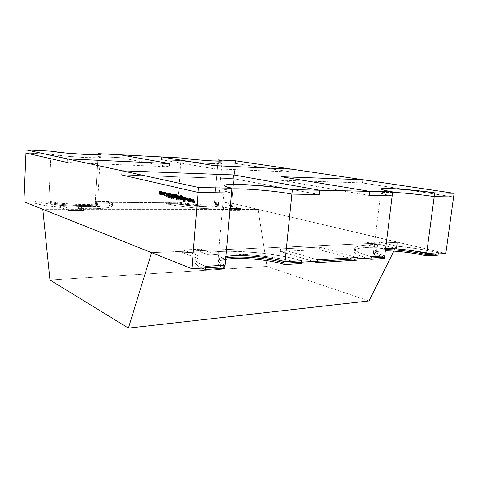 <?xml version="1.0" encoding="UTF-8"?>
<svg xmlns="http://www.w3.org/2000/svg" width="478" height="478" viewBox="0 0 478 478"><rect width="100%" height="100%" fill="white"/><g stroke="black" fill="none" stroke-linecap="round" stroke-linejoin="round"><path stroke-width="0.36" stroke-dasharray="2.39 1.79" d="M266.999 266.455L368.98 300.943L266.999 266.455L258.042 209.376L398.21 242.322L393.83 251.105L398.21 242.322L151.58 252.635L398.21 242.322L258.042 209.376L42.781 209.28L258.042 209.376L266.999 266.455L49.945 279.989L266.999 266.455M392.593 192.329C385.017 192.001 381.056 192.18 380.691 192.867C380.745 193.578 384.563 194.576 392.157 195.866L384.073 194.277L380.751 193.034C380.5 192.7 381.068 192.461 382.454 192.317L398.467 192.67L422.857 195.036L434.215 196.619M281.016 176.693L280.67 180.224L369.285 195.46L280.67 180.224L362.384 182.925L362.76 179.722L362.384 182.925L453.598 196.96L362.384 182.925L280.67 180.224L281.016 176.693M235.529 160.799L235.301 163.368L217.86 162.508L217.98 161.104L217.86 162.508L235.301 163.368L291.694 172.044L291.98 169.194L291.694 172.044L213.75 168.716L291.694 172.044L235.301 163.368L235.529 160.799L231.782 203.204L445.813 253.507L231.782 203.204L214.431 203.084L231.782 203.204L235.529 160.799M214.007 165.609L213.75 168.716L161.427 159.718L161.624 156.945L161.427 159.718L180.959 160.686L161.427 159.718L213.75 168.716L214.007 165.609M181.168 157.967L180.959 160.686C191.415 162.532 223.107 164.695 221.864 163.506L217.86 162.508L221.314 163.195L221.553 163.667L212.31 163.643L187.047 161.522L180.959 160.686L181.168 157.967L177.744 202.827L183.749 204.034L200.652 205.803L208.772 206.078L214.867 205.863L218.01 205.205L217.819 204.231L214.431 203.084L217.98 161.104L214.431 203.084C217.03 203.724 218.332 204.303 218.338 204.829C219.456 207.261 188.015 205.761 177.744 202.827L95.283 202.254L177.744 202.827L181.168 157.967M319.573 247.138L280.61 248.841L280.347 251.458L319.298 249.647L319.573 247.138L319.298 249.647L356.923 260.151L319.298 249.647L280.347 251.458L313.347 261.442L280.347 251.458L280.61 248.841L319.573 247.138L357.233 257.493L319.573 247.138M317.476 259.805L280.61 248.841L317.476 259.805M233.658 174.942L233.33 178.658L121.842 174.972L233.33 178.658L319.292 194.576L233.33 178.658L233.658 174.942M231.842 188.858C226.817 189.007 224.212 189.473 224.021 190.238C223.991 190.997 226.476 191.917 231.477 193.01L225.036 191.152C223.865 190.591 223.704 190.119 224.541 189.736L229.703 188.947L239.49 188.858L266.646 190.626L280.425 192.24M291.891 194.086L280.556 192.258M97.924 156.581L98.032 154.752L97.924 156.581L119.96 157.668L97.924 156.581L100.308 157.364C102.047 158.965 59.822 156.366 50.985 154.263L25.943 153.026L50.985 154.263L65.145 156.103L85.353 157.561L98.815 157.728L100.278 157.286L97.924 156.581M97.602 203.688C99.221 206.956 57.396 205.558 48.72 201.925L23.9 201.752L48.72 201.925L51.128 151.185L48.72 201.925L54.223 203.275L62.696 204.465L72.758 205.277L90.904 205.355L96.096 204.62L97.578 203.532L95.283 202.254L98.032 154.752L95.283 202.254C96.837 202.756 97.608 203.234 97.602 203.688L100.308 157.364M120.139 154.782L119.96 157.668L120.139 154.782M169.624 163.572L169.385 166.822L119.96 157.668L169.385 166.822L67.129 162.454L169.385 166.822L169.624 163.572M371.209 256.674C359.874 253.543 354.282 250.836 354.425 248.554C355.435 245.889 363.149 244.694 377.566 244.963L377.279 247.311C362.868 247.06 355.154 248.297 354.132 251.022C353.959 253.053 358.303 255.449 367.158 258.222C362.832 256.901 359.558 255.628 357.329 254.392C354.527 252.826 353.559 251.482 354.413 250.353C355.274 249.229 357.723 248.405 361.762 247.885C365.795 247.365 370.964 247.174 377.279 247.311L367.134 244.772L379.102 244.252L379.377 241.976L396.626 246.14C411.594 247.586 425.51 249.797 438.362 252.766L418.292 248.877L396.626 246.14L396.328 248.476L396.626 246.14L379.377 241.976L367.409 242.46L367.134 244.772L367.409 242.46L377.566 244.963L377.279 247.311L367.134 244.772L379.102 244.252L379.377 241.976L367.409 242.46L377.566 244.963C371.251 244.82 366.076 244.999 362.043 245.501C358.004 245.997 355.554 246.797 354.7 247.897C353.845 249.002 354.819 250.317 357.628 251.852C360.454 253.394 364.983 255.001 371.209 256.674M385.346 250.825C377.823 250.866 373.838 251.643 373.378 253.155C373.33 254.678 377.005 256.447 384.402 258.461L376.55 255.844C374.674 254.989 373.629 254.212 373.414 253.513C373.21 252.814 373.808 252.247 375.218 251.798L381.474 250.92L391.159 250.962L402.59 251.87M415.507 251.207L403.235 249.51L391.464 248.566L381.767 248.5L375.517 249.349C374.107 249.785 373.509 250.341 373.718 251.028C373.933 251.709 374.979 252.474 376.861 253.31L384.718 255.891C377.315 253.902 373.635 252.163 373.682 250.675C374.131 249.199 378.122 248.441 385.644 248.417M438.033 255.162C425.193 252.157 411.289 249.928 396.328 248.476L379.102 244.252L396.328 248.476L417.981 251.231L438.033 255.162M426.31 255.885L415.197 253.621L402.924 251.906M223.507 206.962L223.351 208.767L229.392 210.278L229.554 208.456L223.507 206.962C209.46 207.888 177.278 205.008 166.254 201.847L177.816 201.943L177.679 203.718C187.944 206.675 219.378 208.157 218.261 205.701C218.255 205.17 216.952 204.584 214.359 203.939L214.502 202.23L224.989 202.314C229.338 203.347 231.525 204.297 231.555 205.158L230.408 206.024L230.253 207.787L240.386 210.272L240.548 208.468L229.554 208.456L229.392 210.278L240.386 210.272L240.548 208.468L230.408 206.024L230.253 207.787L231.4 206.902C231.376 206.018 229.189 205.056 224.845 204.004L224.989 202.314L224.845 204.004L214.359 203.939L214.502 202.23C217.102 202.863 218.404 203.437 218.41 203.963C219.533 206.365 188.087 204.853 177.816 201.943L177.679 203.718L166.123 203.646L166.254 201.847L166.123 203.646C177.141 206.855 209.304 209.74 223.351 208.767L223.507 206.962L210.236 206.998L193.727 205.964L177.834 204.1L166.254 201.847L177.816 201.943L191.893 204.184L208.85 205.181L214.939 204.972L218.082 204.333L217.89 203.365L214.502 202.23L224.989 202.314L230.946 204.345C231.926 204.996 231.746 205.558 230.408 206.024L240.548 208.468L229.554 208.456L223.507 206.962M229.392 210.278L223.351 208.767L210.087 208.826L193.578 207.805L177.696 205.928L166.123 203.646L177.679 203.718L191.75 205.982L208.701 206.968L214.789 206.747L217.932 206.084L217.741 205.098L214.359 203.939L224.845 204.004C227.827 204.721 229.81 205.409 230.79 206.072C231.77 206.735 231.591 207.309 230.253 207.787L240.386 210.272L229.392 210.278M60.628 205.343C47.746 204.082 38.867 202.57 34.004 200.808L33.914 202.839C38.778 204.632 47.645 206.161 60.527 207.428L60.628 205.343L60.527 207.428L68.42 210.356L68.533 208.223L60.628 205.343L44.287 203.264C39.62 202.463 36.191 201.644 34.004 200.808L48.768 200.921L48.672 202.929C57.342 206.592 99.161 207.966 97.548 204.668C97.554 204.202 96.783 203.718 95.23 203.216L95.337 201.292L108.572 201.393C111.249 202.218 112.581 203.013 112.581 203.771C112.844 205.988 98.277 207.327 78.649 206.532L78.535 208.605L83.441 210.35L68.42 210.356L68.533 208.223L83.554 208.247L83.441 210.35L83.554 208.247L78.649 206.532L78.535 208.605C98.157 209.382 112.718 207.984 112.461 205.719C112.467 204.943 111.129 204.136 108.452 203.293L108.572 201.393L108.452 203.293L95.23 203.216L95.337 201.292C96.891 201.788 97.667 202.26 97.661 202.714C99.281 205.946 57.444 204.518 48.768 200.921L48.672 202.929L33.914 202.839L34.004 200.808L48.768 200.921L54.277 202.266L62.749 203.443L82.76 204.578L90.963 204.351L96.15 203.634L97.637 202.558L95.337 201.292L108.572 201.393C111.213 202.206 112.551 202.983 112.581 203.73C112.599 204.476 111.213 205.11 108.416 205.636L96.359 206.663L78.649 206.532L83.554 208.247L68.533 208.223L60.628 205.343M60.527 207.428L44.191 205.331C39.525 204.524 36.101 203.694 33.914 202.839L48.672 202.929L54.175 204.291L62.648 205.48L82.646 206.598L90.85 206.353L96.036 205.612L97.524 204.506L95.23 203.216L108.452 203.293C111.093 204.118 112.432 204.913 112.461 205.671C112.479 206.436 111.093 207.088 108.297 207.625L96.245 208.707L78.535 208.605L83.441 210.35L68.42 210.356L60.527 207.428M225.634 259.351C220.633 260.181 217.998 261.424 217.729 263.079C217.627 264.704 220 266.437 224.851 268.278C221.822 267.148 219.755 266.037 218.643 264.943C217.544 263.85 217.424 262.858 218.297 261.962C219.169 261.072 220.902 260.337 223.501 259.757L232.989 258.604M273.822 258.927L260.295 256.853L246.242 255.742L233.485 255.73L223.758 256.853C221.159 257.415 219.42 258.126 218.554 258.998C217.687 259.877 217.801 260.845 218.906 261.914C220.017 262.99 222.091 264.083 225.12 265.188C220.268 263.378 217.89 261.681 217.992 260.092C218.249 258.473 220.884 257.26 225.891 256.459M209.896 252.354C232.947 249.181 277.604 253.244 301.552 260.737C295.506 258.885 288.455 257.248 280.413 255.82L255.383 252.504L230.539 251.267C222.617 251.231 215.733 251.589 209.896 252.354L209.657 255.186L209.896 252.354L200.844 249.193L200.617 251.972L200.844 249.193L209.896 252.354M301.254 263.575C277.336 255.969 232.702 251.9 209.657 255.186L200.617 251.972L182.626 252.748L182.847 249.916L200.844 249.193L182.847 249.916L197.904 255.407L197.665 258.335L182.626 252.748L182.847 249.916L197.904 255.407L197.665 258.335C195.902 259.273 194.964 260.337 194.851 261.52C194.683 263.551 197.085 265.744 202.045 268.104C198.585 266.491 196.368 264.926 195.4 263.402C194.193 261.46 194.946 259.769 197.665 258.335L182.626 252.748L200.617 251.972L209.657 255.186C215.494 254.398 222.372 254.015 230.294 254.039L255.121 255.252L280.132 258.598C288.168 260.038 295.213 261.693 301.254 263.575M205.546 266.33C198.394 263.527 194.91 260.928 195.096 258.52C195.209 257.367 196.141 256.327 197.904 255.407C195.185 256.811 194.438 258.461 195.651 260.367C196.882 262.273 200.18 264.262 205.546 266.33M284.733 264.591L273.541 261.777M273.177 261.705L260.026 259.691L245.979 258.58M245.674 258.568L233.228 258.592M426.227 254.607L415.352 252.414L403.079 250.705L391.315 249.761L381.617 249.713L375.367 250.574C373.957 251.016 373.36 251.577 373.569 252.27C373.778 252.958 374.83 253.728 376.706 254.577L384.557 257.176C377.16 255.174 373.485 253.424 373.533 251.918L380.691 192.867M284.876 263.145L273.804 260.379M273.685 260.355L260.163 258.275L246.11 257.158L233.36 257.164L223.632 258.305C221.033 258.873 219.294 259.602 218.422 260.48C217.556 261.364 217.675 262.35 218.775 263.432C219.886 264.513 221.959 265.613 224.983 266.73C220.131 264.908 217.759 263.193 217.86 261.586C218.123 259.948 220.758 258.718 225.759 257.905M385.495 249.618C377.973 249.653 373.981 250.418 373.533 251.918M192.825 199.529L194.193 199.541L194.636 202.684L193.261 202.672L194.636 202.684L193.255 202.624L194.421 202.63L194.104 200.372L192.939 200.36L194.104 200.372L193.405 202.373L192.031 202.361L193.405 202.373L192.031 202.355L193.369 202.361L193.022 200.103L191.863 200.091L193.022 200.103L192.365 202.11L190.991 202.098L192.365 202.11L191.009 202.051L192.156 202.057L193.064 199.266L191.696 199.248L193.106 199.272L191.738 199.26L193.106 199.272L193.459 201.537L192.323 201.531L193.459 201.537L194.158 199.535L192.783 199.517L194.193 199.541L192.825 199.529M194.636 202.684L194.104 200.372L193.405 202.373L193.022 200.103L192.156 202.057L193.064 199.266L193.459 201.537L194.193 199.541L194.636 202.684M190.322 198.914L191.69 198.926L192.126 202.051L190.758 202.039L192.126 202.051L190.752 201.985L191.911 201.997L191.6 199.75L190.435 199.738L191.6 199.75L190.907 201.74L189.539 201.728L190.907 201.74L189.545 201.722L190.871 201.734L190.531 199.481L189.378 199.469L190.531 199.481L189.88 201.483L188.511 201.471L189.88 201.483L188.529 201.417L189.67 201.429L190.573 198.651L189.21 198.633L190.614 198.663L189.246 198.645L190.614 198.663L190.961 200.909L189.826 200.903L190.961 200.909L191.654 198.92L190.286 198.902L191.69 198.926L190.322 198.914M192.126 202.051L191.6 199.75L190.907 201.74L190.531 199.481L189.67 201.429L190.573 198.651L190.961 200.909L191.69 198.926L192.126 202.051M187.848 198.298L189.216 198.316L189.647 201.423L188.278 201.411L189.647 201.423L188.272 201.358L189.431 201.369L189.127 199.135L187.962 199.123L189.127 199.135L188.44 201.119L187.077 201.107L188.44 201.119L187.077 201.101L188.404 201.107L188.063 198.872L186.916 198.86L188.063 198.872L187.424 200.862L186.061 200.85L187.424 200.862L186.079 200.796L187.221 200.808L188.111 198.041L186.749 198.029L188.153 198.053L186.79 198.035L188.153 198.053L188.493 200.294L187.358 200.282L188.493 200.294L189.18 198.304L187.812 198.292L189.216 198.316L187.848 198.298M189.647 201.423L189.127 199.135L188.44 201.119L188.063 198.872L187.221 200.808L188.111 198.041L188.493 200.294L189.216 198.316L189.647 201.423M185.787 198.077L187.149 198.095L185.631 198.37L186.94 198.382L186.79 198.006L185.787 197.994L186.952 197.713L185.631 197.701L186.994 197.719L187.149 198.095L185.787 198.077M186.94 198.382L186.994 197.719L186.94 198.382M185.034 197.605L186.396 197.623L186.073 201.722L184.717 201.71L186.073 201.722L184.717 201.662L185.882 201.674L186.067 199.302L184.902 199.29L186.067 199.302L185.261 200.312L183.899 200.3L185.261 200.312L183.952 200.234L184.98 200.246L185.918 199.069L184.92 199.057L185.918 199.069L185.129 197.306L183.767 197.294L185.404 197.378L184.042 197.36L185.404 197.378L186.097 198.92L184.932 198.908L186.097 198.92L186.199 197.575L184.843 197.557L186.396 197.623L185.034 197.605M186.073 201.722L186.067 199.302L184.98 200.246L185.918 199.069L185.129 197.306L186.097 198.92L186.396 197.623L186.073 201.722M183.361 201.101L184.717 201.113L183.211 201.363L184.52 201.375L183.361 201.011L184.568 200.76L183.205 200.748L184.568 200.76L184.717 201.113L183.361 201.101M184.52 201.375L184.568 200.76L184.52 201.375M183.576 197.247L184.932 197.265L184.705 200.174L183.349 200.163L184.705 200.174L183.355 200.115L184.514 200.127L184.741 197.217L183.385 197.199L184.932 197.265L183.576 197.247M184.705 200.174L184.741 197.217L184.705 200.174M183.438 199.517L182.494 199.511L183.438 199.517L183.911 198.878L184.275 197.097L182.919 197.079L184.275 197.097L184.048 200.007L182.692 199.995L184.048 200.007L182.698 199.947L183.857 199.959L183.899 199.434L182.739 199.422L183.899 199.434L183.421 199.87L182.106 199.852L183.265 199.864L182.799 198.245L181.634 198.233L182.799 198.245L182.913 196.763L181.556 196.745L183.104 196.811L181.748 196.793L183.104 196.811L182.996 198.173L181.64 198.161L182.996 198.173L182.966 198.842L181.61 198.824L182.966 198.842L183.325 199.511L182.112 199.499M183.911 198.878L182.781 198.866L183.911 198.878L183.325 199.511L182.966 198.842L182.913 196.763L183.265 199.864L183.899 199.434L184.048 200.007L184.275 197.097L182.727 197.038L184.084 197.056L184 198.107L182.841 198.089L184 198.107L183.911 198.878M179.8 198.693L180.935 198.705L180.899 199.212L179.549 199.195L180.899 199.212L179.549 199.153L180.708 199.165L180.887 196.87L179.728 196.858L180.887 196.87L181.013 195.998L179.877 195.986L181.013 195.998L181.801 195.353L180.445 195.329L181.801 195.353L182.518 196.458L181.162 196.44L182.518 196.458L181.156 196.398L182.327 196.41L181.789 195.711L180.935 195.699L181.789 195.711L181.09 196.727L179.74 196.709L181.078 196.876L180.027 196.864L181.736 196.476L180.385 196.458L181.736 196.476L182.417 198.131L181.066 198.113L182.417 198.131L181.676 199.422L180.355 199.404L181.503 199.416L180.935 198.705L179.8 198.693M180.899 199.212L180.935 198.705L181.503 199.416L182.1 199.123L182.417 198.131L181.736 196.476L181.078 196.876L181.299 195.884L181.789 195.711L182.518 196.458L181.801 195.353L181.013 195.998L180.899 199.212M181.652 199.063L180.786 199.057L181.652 199.063L182.226 198.065L181.066 198.053L182.226 198.065L181.7 196.828L180.809 196.816L181.538 196.816L181.007 197.784L179.656 197.767L181.007 197.784L181.7 196.828L182.112 197.229L181.981 198.842L181.515 199.057L181.114 198.627L181.007 197.784L181.515 199.057L180.32 199.045M178.963 196.105L180.499 196.171L179.148 196.153L180.499 196.171L180.188 200.216L178.838 200.204L180.188 200.216L178.844 200.157L180.003 200.168L180.134 198.484L178.975 198.472L180.134 198.484L179.632 198.914L178.33 198.89L179.465 198.902L178.784 197.205L177.625 197.193L178.784 197.205L179.698 195.92L178.348 195.902L179.698 195.92L180.272 196.655L179.113 196.643L180.272 196.655L180.314 196.123L178.963 196.105M180.499 196.171L180.272 196.655L179.698 195.92L179.101 196.213L178.784 197.205L179.465 198.902L180.134 198.484L180.188 200.216L180.499 196.171M180.2 197.569L179.495 198.549L178.969 197.253L179.214 196.494L179.674 196.273L180.087 196.709L180.2 197.569L179.674 196.273L178.772 196.261L179.674 196.273L178.969 197.253L179.495 198.549L180.2 197.569L179.041 197.557L180.2 197.569M179.626 198.555L178.312 198.531M177.619 197.235L178.969 197.253L177.619 197.235M177.9 198.137L176.83 198.125L177.9 198.137L178.384 195.651L177.224 195.675L178.569 195.693L178.354 198.567L177.003 198.549L178.354 198.567L177.009 198.507L178.163 198.519L178.198 198.095L177.039 198.083L178.198 198.095L177.864 198.484L176.531 198.46L177.792 198.478L176.711 198.328L177.762 198.059L176.561 198.119M178.198 197.593L177.081 197.575L178.198 197.593L177.637 198.34L178.198 198.095L178.354 198.567L178.569 195.693L177.039 195.627L178.384 195.651L178.312 196.613L177.153 196.601L178.312 196.613L178.198 197.593M176.137 199.254L177.481 199.266L175.994 199.517L177.29 199.529L176.137 199.171L177.332 198.926L175.988 198.908L177.481 199.266L176.137 199.254M177.29 199.529L177.332 198.926L177.29 199.529M176.346 195.46L177.691 195.478L177.475 198.346L176.125 198.328L177.475 198.346L176.131 198.286L177.284 198.298L177.505 195.43L176.161 195.412L177.691 195.478L176.346 195.46M177.475 198.346L177.505 195.43L177.475 198.346M174.422 197.336L175.551 197.354L175.516 197.85L174.171 197.832L175.516 197.85L174.177 197.79L175.33 197.802L175.504 195.538L174.351 195.526L175.504 195.538L175.623 194.677L174.494 194.66L175.623 194.677L176.394 194.032L175.05 194.014L176.394 194.032L177.093 195.126L175.749 195.108L177.093 195.126L175.743 195.066L176.908 195.084L176.382 194.391L175.528 194.379L176.382 194.391L175.701 195.394L174.356 195.377L175.689 195.544L174.637 195.526L176.334 195.144L174.99 195.126L176.334 195.144L176.997 196.775L175.653 196.757L176.997 196.775L176.268 198.059L174.96 198.035L176.107 198.053L175.551 197.354L174.422 197.336M175.516 197.85L175.551 197.354L176.107 198.053L176.687 197.761L176.997 196.775L176.334 195.144L175.689 195.544L175.904 194.564L176.382 194.391L177.093 195.126L176.394 194.032L175.623 194.677L175.516 197.85M175.384 197.689L176.251 197.707L176.812 196.715L175.653 196.703L176.812 196.715L176.298 195.49L175.408 195.478L176.143 195.484L175.623 196.44L174.279 196.422L175.623 196.44L176.298 195.49L176.699 195.89L176.573 197.48L176.119 197.695L175.725 197.271L175.623 196.44L176.119 197.695L174.936 197.683M174.321 197.223L173.359 197.211L174.321 197.223L175.127 194.845L173.783 194.827L175.127 194.845L174.823 198.848L173.484 198.83L174.823 198.848L173.484 198.788L174.643 198.8L174.769 197.115L173.616 197.097L174.769 197.115L174.291 197.563L172.982 197.545L174.153 197.557L173.705 195.974L172.552 195.962L173.705 195.974L173.819 194.522L172.474 194.504L173.998 194.57L172.66 194.546L173.998 194.57L173.896 195.908L172.558 195.89L173.896 195.908L173.873 196.56L172.534 196.542L173.873 196.56L174.213 197.217L172.875 197.199L172.916 198.358L171.578 198.346L172.916 198.358L171.584 198.298L172.737 198.31L172.821 197.169L171.931 197.157L172.821 197.169L171.937 197.097L172.588 196.757L171.249 196.739L172.845 196.822L171.692 196.805L172.845 196.822L173.036 194.331L171.698 194.313L173.215 194.379L171.877 194.355L173.215 194.379L173.03 196.864L171.692 196.846L173.287 196.93L171.949 196.912L173.287 196.93L173.263 197.283L171.931 197.199L173 197.217L172.916 198.358L172.558 197.103L173.215 194.379L173 197.217M174.781 196.589L173.651 196.578L174.781 196.589L174.213 197.217L173.873 196.56L173.819 194.522L173.687 196.661L174.153 197.557L174.769 197.115L174.643 198.8L175.127 194.845L173.604 194.779L174.942 194.803L174.864 195.831L173.711 195.819L174.864 195.831L174.781 196.589M170.957 195.693L172.295 195.711L172.122 198.053L170.783 198.041L172.122 198.053L170.783 197.994L171.937 198.006L172.11 195.687L170.957 195.669L172.11 195.687L172.14 195.167L170.987 195.149L172.14 195.167L171.727 194.313L170.843 194.301L171.727 194.313L171.244 194.857L169.911 194.839L171.244 194.857L171.178 195.454L169.845 195.436L171.178 195.454L171.005 197.773L169.672 197.755L171.005 197.773L169.678 197.713L170.825 197.725L170.999 195.388L169.851 195.377L170.999 195.388L171.751 193.913L170.413 193.895L171.751 193.913L172.319 194.887L170.981 194.869L172.319 194.887L172.295 195.711L170.957 195.693M172.122 198.053L172.14 195.167L171.727 194.313L171.244 194.857L170.825 197.725L170.999 195.388L171.751 193.913L172.319 194.887L172.122 198.053M170.013 197.199L169.039 197.187L170.013 197.199L170.27 196.781L169.553 194.438L170.078 193.524L168.871 193.512L170.204 193.53L170.748 194.528L169.415 194.51L170.568 194.683L169.23 194.66L170.568 194.683L170.174 193.931L169.248 193.913L170.174 193.931L169.732 194.486L168.399 194.468L169.732 194.486L169.774 194.881L168.441 194.863L169.774 194.881L170.09 195.586L168.758 195.568L170.09 195.586L170.383 196.195L169.045 196.177L170.383 196.195L170.449 196.811L169.116 196.793L170.449 196.811L170.001 197.593L168.698 197.569L169.887 197.587L169.403 196.799L168.316 196.781L169.582 196.601L168.25 196.583L169.582 196.601L169.935 197.193L168.704 197.181M170.27 196.781L169.116 196.769L170.27 196.781L169.935 197.193L169.403 196.799L169.887 197.587L170.449 196.811L169.732 194.486L170.174 193.931L170.748 194.528L170.204 193.53L169.553 194.438L168.405 194.421L169.553 194.438L169.929 195.801L168.871 195.783L169.929 195.801L170.174 196.249L169.063 196.237L170.174 196.249L170.27 196.781M166.81 197.02L168.136 197.038L166.81 197.014L168.113 197.032L167.479 192.963L166.153 192.939L167.676 193.01L166.344 192.987L167.676 193.01L167.874 194.313L166.547 194.295L168.776 194.54L167.659 194.522L168.776 194.54L169.17 193.381L167.838 193.357L169.367 193.429L168.035 193.405L169.367 193.429L168.136 197.038L166.81 197.02M168.113 197.032L169.367 193.429L168.776 194.54L167.874 194.313L167.479 192.963L168.113 197.032M167.939 194.731L168.65 194.91L168.184 196.285L167.939 194.731L168.184 196.285L167.061 196.273L168.184 196.285L168.65 194.91L167.939 194.731M167.533 194.893L168.65 194.91L167.533 194.893M165.8 193.13L167.133 193.154L165.657 193.411L166.941 193.429L165.806 193.052L166.953 192.789L165.663 192.771L166.989 192.795L167.133 193.154L165.8 193.13M166.941 193.429L166.989 192.795L166.941 193.429M165.663 195.036L164.791 195.018L165.663 195.036L166.213 194.08L165.681 192.819L164.988 192.957L165.513 192.467L166.392 194.098L165.663 195.377L164.384 195.347L165.478 195.365L164.874 194.546L163.757 194.528L165.03 194.403L163.709 194.385L165.03 194.403L165.519 195.024L164.36 195.006M166.213 194.08L165.065 194.062L166.213 194.08L165.519 195.024L164.874 194.546L165.478 195.365L166.075 195.102L166.392 194.098L165.065 194.074L166.392 194.098L166.23 193.004L165.705 192.479L164.378 192.455L165.705 192.479L163.948 192.939L165.119 193.178L163.799 193.16L165.681 192.819L164.814 192.807L165.681 192.819L166.213 194.08M163.04 194.588L164.36 194.612L162.663 194.916L163.787 194.934L163.279 194.343L162.203 194.325L163.279 194.343L163.159 193.303L162.012 193.285L163.159 193.303L163.834 192.042L162.675 192.031L163.996 192.054L164.629 193.674L163.309 193.65L164.629 193.674L164.36 194.612L163.04 194.588L163.93 194.6L164.456 193.626L164.235 194.367L163.811 194.594L163.44 194.164L163.548 192.61L163.972 192.395L164.348 192.807L164.456 193.626L163.858 192.389L163.333 193.345L163.811 194.594L162.634 194.576M163.787 194.934L164.629 193.674L163.996 192.054L163.159 193.303L163.787 194.934M162.012 193.327L163.333 193.345L162.012 193.327M163.076 192.383L163.972 192.395L163.076 192.383M163.309 193.608L164.456 193.626L163.309 193.608M163.046 194.582L163.93 194.6M161.588 191.815L162.908 191.839L162.705 194.612L161.391 194.594L162.705 194.612L161.391 194.552L162.532 194.57L162.568 194.086L161.026 194.409L162.167 194.498L160.877 194.474L162.042 194.492L161.642 193.709L160.506 193.692L161.642 193.709L161.188 194.253L159.891 194.229L161.08 194.247L160.698 192.813L159.556 192.795L160.698 192.813L160.805 191.32L159.491 191.296L160.978 191.361L159.664 191.337L160.978 191.361L160.871 192.861L159.556 192.837L160.871 192.861L161.134 193.919L160.232 193.907L161.217 193.925L161.689 192.634L160.548 192.616L161.689 192.634L161.767 191.559L160.453 191.535L161.94 191.6L160.626 191.576L161.94 191.6L161.839 193.01L160.524 192.987L161.839 193.01L162.096 194.164L161.211 194.146L162.179 194.164L162.651 192.963L161.51 192.945L162.651 192.963L162.735 191.798L161.415 191.774L162.908 191.839L161.588 191.815M162.705 194.612L162.908 191.839L162.096 194.164L161.94 191.6L161.134 193.919L160.805 191.32L161.08 194.247L161.642 193.709L162.042 194.492L162.568 194.086L162.705 194.612M218.338 204.829L221.864 163.506M217.86 261.586L224.021 190.238M354.425 248.554L354.132 251.022M373.378 253.155L373.682 250.675M231.555 205.158L231.4 206.902M218.261 205.701L218.41 203.963M112.581 203.771L112.461 205.719M97.548 204.668L97.661 202.714M217.729 263.079L217.992 260.092M195.096 258.52L194.851 261.52M185.625 198.37L186.982 198.388M185.619 197.701L186.952 197.713M183.205 201.363L184.562 201.375M183.194 200.748L184.52 200.76M182.064 199.858L183.421 199.87M180.385 195.323L181.586 195.335M180.929 195.687L181.598 195.699M180.337 196.446L181.574 196.464M180.326 199.41L181.676 199.422M180.804 196.811L181.538 196.816M178.282 198.896L179.632 198.914M178.276 195.89L179.519 195.908M178.766 196.255L179.537 196.267M176.513 198.466L177.864 198.484M175.982 199.517L177.332 199.529M175.976 198.908L177.29 198.92M174.996 194.002L176.191 194.02M174.912 194.355L176.203 194.379M174.948 195.114L176.173 195.132M174.93 198.041L176.268 198.059M175.402 195.472L176.143 195.484M175.378 197.695L176.251 197.707M172.952 197.551L174.291 197.563M170.843 194.295L171.638 194.307M170.377 193.883L171.614 193.907M169.248 193.913L170.084 193.925M168.668 197.575L170.001 197.593M168.824 193.506L170.078 193.524M165.651 193.411L166.977 193.435M165.651 192.771L166.953 192.789M164.808 192.795L165.537 192.807M164.336 192.443L165.513 192.467M164.336 195.359L165.663 195.377M162.622 194.922L163.948 194.946M162.61 192.025L163.834 192.042M163.076 192.377L163.858 192.389M160.847 194.48L162.167 194.498M159.867 194.235L161.188 194.253M160.232 193.907L161.217 193.925M161.206 194.152L162.179 194.164"/><path stroke-width="0.72" d="M368.98 300.943L128.421 328.117L49.945 279.989L128.421 328.117L151.58 252.635L42.781 209.28L49.945 279.989L42.781 209.28L151.58 252.635L128.421 328.117L368.98 300.943L393.83 251.105L368.98 300.943M434.215 196.619L453.598 196.96L454.1 193.303L453.598 196.96L434.215 196.619L434.717 192.861L410.853 189.969L389.158 188.475L382.914 188.547C381.528 188.667 380.96 188.888 381.217 189.198L384.545 190.369L392.647 191.899L369.769 191.373L369.285 195.46L392.157 195.866L369.285 195.46L369.769 191.373L392.647 191.899L392.157 195.866L392.647 191.899C385.047 190.65 381.211 189.7 381.157 189.043C380.625 187.239 414.181 189.658 434.717 192.861L434.215 196.619C421.99 194.677 404.035 192.837 392.593 192.329M369.769 191.373L281.016 176.693L362.76 179.722L281.016 176.693L369.769 191.373M385.495 249.618C396.86 249.582 414.546 251.739 426.478 254.666L434.717 192.861C414.181 189.658 380.625 187.239 381.157 189.043L381.157 189.043C381.211 189.7 385.047 190.65 392.647 191.899L384.557 257.176L284.876 263.145L292.345 189.605L392.647 191.899L384.557 257.176L284.876 263.145L292.345 189.605C271.002 185.482 223.847 182.596 224.421 185.601C224.397 186.306 226.889 187.179 231.902 188.224L224.983 266.73L191.911 268.714L198.46 187.46L231.902 188.224L224.983 266.73L191.911 268.714L23.9 201.752L26.075 149.883L23.9 201.752L191.911 268.714L198.46 187.46L26.075 149.883L67.308 158.869L67.129 162.454L25.943 153.026L26.075 149.883L51.128 151.185C59.983 153.187 102.232 155.87 100.482 154.376L98.098 153.635L98.032 154.752L98.098 153.635L98.032 154.752L98.098 153.635L181.168 157.967C191.636 159.748 223.34 161.946 222.091 160.841L218.082 159.891L235.529 160.799L218.082 159.891L217.98 161.104L218.082 159.891L222.091 160.841C223.34 161.946 191.636 159.748 181.168 157.967L161.624 156.945L214.007 165.609L291.98 169.194L214.007 165.609L161.624 156.945L181.168 157.967L195.43 159.64L212.537 160.907L221.78 160.984L221.541 160.554L218.082 159.891L217.98 161.104L218.082 159.891L235.529 160.799L454.1 193.303L445.813 253.507L426.478 254.666L434.717 192.861L454.1 193.303L362.76 179.722L454.1 193.303L434.717 192.861L454.1 193.303L434.717 192.861L410.853 189.969L389.158 188.475L382.914 188.547C381.528 188.667 380.96 188.888 381.217 189.198L384.545 190.369L392.647 191.899L292.345 189.605L319.758 190.232L233.658 174.942L319.758 190.232L319.292 194.576L319.758 190.232L292.345 189.605L291.891 194.086L292.345 189.605L280.861 187.824L267.065 186.241L239.884 184.424L230.097 184.448L224.935 185.147C224.104 185.494 224.272 185.93 225.443 186.462L231.902 188.224L231.477 193.01L198.065 192.419L198.46 187.46L231.902 188.224C226.889 187.179 224.397 186.306 224.421 185.601C223.847 182.596 271.002 185.482 292.345 189.605L280.861 187.824L252.79 185.058L230.097 184.448L224.935 185.147C224.104 185.494 224.272 185.93 225.443 186.462L231.902 188.224L198.46 187.46L122.105 170.813L121.842 174.972L198.065 192.419L198.46 187.46L122.105 170.813L233.658 174.942L122.105 170.813L121.842 174.972L198.065 192.419L231.477 193.01L231.902 188.224L198.46 187.46L26.075 149.883L25.943 153.026L67.129 162.454L67.308 158.869L169.624 163.572L67.308 158.869L26.075 149.883L51.128 151.185L65.301 152.978L85.52 154.46L98.994 154.705L100.452 154.304L98.098 153.635L100.482 154.376C102.232 155.87 59.983 153.187 51.128 151.185L65.301 152.978L85.52 154.46L98.994 154.705L100.452 154.304L98.098 153.635L120.139 154.782L169.624 163.572L120.139 154.782L98.098 153.635L181.168 157.967L195.43 159.64L212.537 160.907L221.78 160.984L221.541 160.554L218.082 159.891L235.529 160.799L454.1 193.303L445.813 253.507L426.227 254.607M313.347 261.442L317.171 262.595L317.476 259.805L357.233 257.493L356.923 260.151L317.171 262.595L317.476 259.805L357.233 257.493L356.923 260.151L317.171 262.595L313.347 261.442M291.891 194.086L319.292 194.576L291.891 194.086C276.439 191.033 245.835 188.374 231.842 188.858M370.892 259.291L371.209 256.674L384.718 255.891L384.402 258.461L370.892 259.291L371.209 256.674L384.718 255.891L384.402 258.461L370.892 259.291L367.152 258.222L370.892 259.291M385.644 248.417C397.009 248.387 414.701 250.538 426.639 253.448L426.31 255.885C414.39 252.934 396.704 250.771 385.346 250.825M426.31 255.885L438.033 255.162L438.362 252.766L426.639 253.448L438.362 252.766L438.033 255.162L426.31 255.885L426.639 253.448L415.507 251.207M402.924 251.906L402.59 251.87M205.546 266.33L225.12 265.188L224.851 268.278L205.283 269.478L205.546 266.33L205.283 269.478L202.039 268.104L205.283 269.478L224.851 268.278L225.12 265.188L205.546 266.33M225.891 256.459C239.837 254.111 269.998 256.776 285.025 261.699L284.733 264.591C269.723 259.59 239.58 256.925 225.634 259.351M284.733 264.591L301.254 263.575L301.552 260.737L285.025 261.699L301.552 260.737L301.254 263.575L284.733 264.591L285.025 261.699L273.822 258.927M273.541 261.777L273.177 261.705M245.979 258.58L245.674 258.568M163.309 193.65L162.466 194.916L161.958 194.319L162.126 192.317L162.675 192.031L163.309 193.65L162.508 192.025L161.839 193.285L161.958 194.319L162.622 194.922L163.309 193.65M165.663 192.771L165.615 193.411L165.627 192.771M168.22 194.415L168.871 193.512L169.415 194.51L168.842 193.907L168.399 194.468L169.116 196.793L168.555 197.569L168.071 196.781L168.603 197.181L168.937 196.763L168.22 194.415L168.937 196.763L168.68 197.187L168.071 196.781L168.668 197.575L169.116 196.793L168.399 194.468L168.752 193.901L169.415 194.51L168.871 193.512L168.22 194.415M171.925 197.265L171.578 198.346L171.226 197.085L171.698 194.313L171.925 197.265L171.877 194.355L171.226 197.085L171.578 198.346L171.925 197.265M174.763 198.035L174.213 197.336L173.992 197.79L174.279 194.66L175.05 194.014L175.749 195.108L175.038 194.367L174.56 194.546L174.351 195.526L174.99 195.126L175.653 196.757L175.342 197.743L174.763 198.035L175.653 196.757L174.99 195.126L174.159 195.52L173.992 197.79L174.422 197.336L174.763 198.035M175.988 198.908L175.982 199.517L175.988 198.908M178.921 196.637L178.838 200.204L178.784 198.472L178.115 198.884L177.434 197.187L177.75 196.195L178.348 195.902L178.921 196.637L178.169 195.89L177.434 197.187L178.115 198.884L178.784 198.472L178.838 200.204L178.921 196.637M182.727 197.038L182.692 199.995L182.542 199.422L181.909 199.846L181.443 198.227L181.748 196.793L181.61 198.824L181.969 199.499L182.554 198.86L182.727 197.038L182.082 199.505L181.61 198.824L181.748 196.793L181.443 198.227L181.909 199.846L182.542 199.422L182.692 199.995L182.727 197.038M183.205 200.748L183.158 201.363L183.164 200.748M185.631 197.701L185.578 198.37L185.631 197.701M190.286 198.902L190.758 202.039L190.232 199.738L189.539 201.728L189.163 199.469L188.308 201.417L189.21 198.633L189.593 200.897L190.286 198.902L189.593 200.897L189.21 198.633L188.308 201.417L189.163 199.469L189.539 201.728L190.232 199.738L190.758 202.039L190.286 198.902M192.783 199.517L193.261 202.672L192.73 200.36L192.031 202.361L191.648 200.091L190.782 202.045L191.696 199.248L192.084 201.525L192.783 199.517L192.084 201.525L191.696 199.248L190.782 202.045L191.648 200.091L192.031 202.361L192.73 200.36L193.261 202.672L192.783 199.517M187.812 198.292L188.278 201.411L187.758 199.123L187.077 201.107L186.701 198.86L185.858 200.796L186.749 198.029L187.131 200.276L187.812 198.292L187.131 200.276L186.749 198.029L185.858 200.796L186.701 198.86L187.077 201.107L187.758 199.123L188.278 201.411L187.812 198.292M184.843 197.557L184.717 201.71L184.705 199.29L183.624 200.228L184.556 199.057L183.767 197.294L184.735 198.908L184.843 197.557L184.735 198.908L183.767 197.294L184.556 199.057L183.624 200.228L184.705 199.29L184.717 201.71L184.843 197.557M183.385 197.199L183.349 200.163L183.385 197.199M180.152 199.404L179.585 198.693L179.358 199.147L179.656 195.98L180.445 195.329L181.162 196.44L180.439 195.693L179.949 195.866L179.728 196.858L180.385 196.458L181.066 198.113L180.75 199.111L180.152 199.404L181.066 198.113L180.385 196.458L179.537 196.852L179.358 199.147L179.8 198.693L180.152 199.404M177.039 195.627L177.003 198.549L176.848 198.083L176.292 198.322L176.854 197.575L177.039 195.627L176.854 197.575L176.292 198.322L176.848 198.083L177.003 198.549L177.039 195.627M176.161 195.412L176.125 198.328L176.161 195.412M173.604 194.779L173.484 198.83L173.424 197.097L172.815 197.539L172.367 195.956L172.66 194.546L172.875 197.199L173.436 196.572L173.604 194.779L172.982 197.205L172.534 196.542L172.66 194.546L172.367 195.956L172.815 197.539L173.424 197.097L173.484 198.83L173.604 194.779M170.981 194.869L170.783 198.041L170.807 195.149L170.395 194.295L169.911 194.839L169.493 197.707L169.666 195.371L170.413 193.895L170.981 194.869L170.282 193.883L169.666 195.371L169.493 197.707L169.911 194.839L170.395 194.295L170.807 195.149L170.783 198.041L170.981 194.869M168.035 193.405L166.78 197.014L166.153 192.939L166.547 194.295L167.443 194.516L168.035 193.405L167.443 194.516L166.547 194.295L166.153 192.939L166.78 197.014L168.035 193.405M165.065 194.074L164.749 195.084L164.157 195.341L163.548 194.522L164.193 195.006L164.641 194.815L164.761 193.208L164.354 192.795L163.667 192.933L164.378 192.455L165.065 194.074L164.336 195.012L163.548 194.522L164.384 195.347L165.065 194.074L164.187 192.443L163.667 192.933L164.354 192.795L165.065 194.062M161.415 191.774L161.391 194.594L161.247 194.068L160.728 194.474L160.327 193.692L159.76 194.229L159.491 191.296L159.819 193.895L160.626 191.576L160.781 194.14L161.415 191.774L160.781 194.14L160.626 191.576L159.819 193.895L159.491 191.296L159.76 194.229L160.327 193.692L160.728 194.474L161.247 194.068L161.391 194.594L161.415 191.774M26.075 149.883L51.128 151.185L26.075 149.883M284.876 263.145C269.861 258.186 239.705 255.515 225.759 257.905M185.787 197.994L185.428 197.988L185.787 197.994M183.952 200.234L183.624 200.228L183.952 200.234M184.92 199.057L184.556 199.057L184.92 199.057M183.361 201.011L183.008 201.011L183.361 201.011M179.656 195.98L179.537 196.852L180.248 195.681L181.162 196.44L180.445 195.329L179.656 195.98M180.935 195.699L180.439 195.693L180.935 195.699M180.027 196.864L179.728 196.858L180.027 196.864M180.164 199.045L179.656 197.767L180.188 196.799L180.809 196.816L180.349 196.811L181.066 198.053L180.63 198.824L180.756 197.211L180.349 196.811L179.656 197.767L180.164 199.045M178.324 196.255L179.041 197.557L178.276 198.543L177.619 197.235L178.186 196.249L178.772 196.261L177.864 196.476L177.619 197.235L177.738 198.089L178.145 198.531L178.611 198.322L178.736 196.691L178.324 196.255M176.711 198.328L176.292 198.322L176.711 198.328M176.137 199.171L175.796 199.165L176.137 199.171M174.279 194.66L174.159 195.52L174.858 194.355L175.749 195.108L175.05 194.014L174.279 194.66M175.528 194.379L175.038 194.367L175.528 194.379M174.775 197.683L174.279 196.422L174.799 195.466L175.408 195.478L174.954 195.472L175.653 196.703L175.229 197.462L175.354 195.866L174.954 195.472L174.279 196.422L174.775 197.683M174.936 197.683L175.384 197.689M171.931 197.157L171.483 197.151L171.931 197.157M171.937 197.097L171.226 197.085L171.937 197.097M170.843 194.301L170.365 194.289M169.248 193.913L168.812 193.901M166.852 196.267L166.613 194.713L167.587 194.725L166.613 194.713L167.533 194.893L166.852 196.267L167.318 194.893L166.613 194.713L166.852 196.267M165.806 193.052L165.472 193.052L165.806 193.052M164.814 192.807L164.354 192.795L164.814 192.807M162.49 194.576L162.012 193.327L162.532 192.365L163.076 192.383L162.651 192.377L163.309 193.608L162.908 194.349L163.028 192.783L162.651 192.377L162.227 192.586L162.012 193.327L162.49 194.576M162.634 194.576L163.046 194.582M160.232 193.907L159.903 193.901M161.211 194.146L160.859 194.146M180.349 195.681L180.929 195.687M180.302 196.799L180.804 196.811M178.186 196.249L178.766 196.255M174.912 195.466L175.402 195.472M174.906 197.689L175.378 197.695M164.211 192.789L164.808 192.795M162.532 192.365L163.076 192.377M162.604 194.582L163.04 194.588"/></g></svg>
